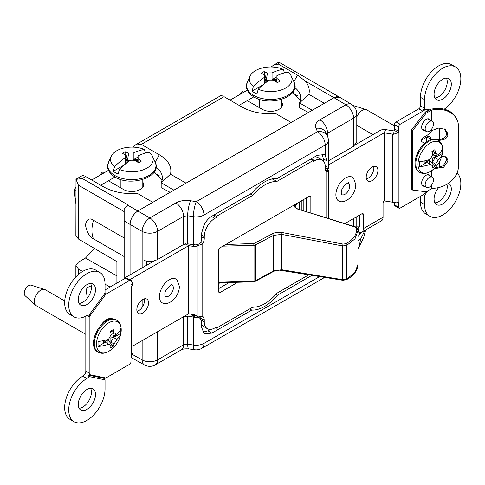 <?xml version="1.0" encoding="UTF-8"?>
<svg xmlns="http://www.w3.org/2000/svg" width="485" height="485" viewBox="0 0 485 485"><rect width="100%" height="100%" fill="white"/><g stroke="black" fill="none" stroke-linecap="round" stroke-linejoin="round"><path stroke-width="0.73" d="M104.36 172.702L103.341 172.114L101.977 172.248L100.086 175.164M132.508 147.125L135.26 145.015L141.365 144.409L159.395 154.818C168.392 160.268 172.096 166.731 170.502 174.2L186.016 183.154L291.145 122.462L275.632 113.502C262.694 114.424 251.503 112.284 242.07 107.088L223.985 96.648M271.139 66.978L273.595 65.148L278.311 64.044L297.596 75.181L305.338 81.134A39.358 22.722 180 0 1 308.836 94.332L299.506 102.917A30.804 17.781 0 0 0 300.7 98.006A30.804 17.781 0 0 0 294.795 87.536M278.311 64.044L278.784 62.153M278.875 62.153L339.506 97.158A10.955 6.323 120 0 0 334.032 97.703L324.35 103.287L308.836 94.332M308.46 112.465L299.506 107.834L299.506 102.917L312.249 110.277M300.361 100.656L292.861 92.156M297.529 95.8L292.364 92.817M243.682 92.265L242.664 91.677L239.396 94.739M294.195 204.985L295.001 205.446M93.472 220.251A30.682 17.715 120 0 0 93.472 238.838C89.604 237.092 86.924 232.448 85.421 224.894C86.918 219.081 89.604 217.535 93.472 220.251L124.16 237.965M124.16 278.917L124.16 208.956L128.125 205.397L149.889 217.965L175.879 202.954C180.081 200.699 184.973 199.959 190.556 200.742L196.286 201.663L317.505 131.671L315.971 128.331C314.686 125.069 316.002 122.226 319.906 119.801L345.902 104.796L334.032 97.703L137.807 210.987C133.102 214.237 130.52 218.705 130.065 224.403C130.556 218.723 133.139 214.255 137.807 210.987L152.811 202.324L137.297 193.369C124.36 194.285 113.169 192.151 103.729 186.955L85.651 176.516M83.371 175.2L83.753 175.418M128.125 205.397L128.513 205.179L82.311 178.504L75.999 179.359L78.388 185.179L124.16 211.606M94.575 248.514L85.457 258.062L78.388 262.142L75.878 265.616L78.388 269.066L82.589 271.448M75.999 179.359L75.878 235.467L78.388 239.002L116.897 261.627L116.897 283.107M105.033 284.186L110.077 287.047M75.957 187.271L74.114 189.926L75.878 203.554M142.141 267.859L142.141 231.375L130.065 224.403L130.065 274.837L130.065 224.403L124.16 220.996M85.821 316.159L85.821 371.086A4.104 2.37 -60 0 1 82.911 376.111L86.979 378.458A4.104 2.37 -60 0 0 88.9 376.518L88.658 375.184L104.475 378.464L105.882 378.009A1.37 0.788 -60 0 1 106.003 377.93L129.428 364.405A2.189 1.267 120 0 0 130.98 361.719L130.98 357.421L132.332 358.191L131.029 356.936L132.381 358.215L144.488 364.962A10.955 6.323 -60.9 0 1 142.141 359.906L142.141 340.634M87.245 298.251L86.033 288.096L91.319 285.744M124.16 249.054L124.16 240.069M124.16 256.559L93.472 238.838M253.807 96.848L239.069 105.36L247.247 100.637L262.349 109.355A11.773 6.796 180 0 0 275.177 110.829A11.773 6.796 180 0 0 282.446 104.548A11.773 6.796 180 0 0 281.627 102.05M247.332 90.155L230.029 100.14M221.706 95.333L222.088 95.557M170.502 174.2L161.172 182.784L173.915 190.144M156.049 167.083A30.804 17.781 180 0 1 162.366 177.874A30.804 17.781 180 0 1 161.172 182.784L161.172 187.701L170.126 192.333M162.026 180.517L154.321 171.902M153.848 172.575L159.195 175.661M91.695 180.008L108.513 170.302M142.808 182.196A11.773 6.796 180 0 1 143.627 184.694A11.773 6.796 180 0 1 136.358 190.975A11.773 6.796 180 0 1 123.529 189.502L108.428 180.784L100.734 185.221L114.987 176.995M301.264 200.899L301.264 210.138M219.784 282.931L218.686 283.561M183.56 316.693L187.659 316.075L200.056 318.184L201.572 320.912L201.572 327.187L203.961 333.213L203.961 343.386A10.955 6.323 60 0 1 201.693 348.4L322.919 278.414A10.955 10.955 0 0 0 324.513 277.287M200.056 318.178L196.298 315.935L191.199 314.795L192.127 314.256M203.039 332.158L207.992 330.818L210.508 329.363M207.992 330.818L211.83 333.116L204.718 333.777L203.961 333.213M211.83 333.116L251.745 310.067A37.697 21.764 120 0 0 277.402 295.256L312.049 275.256M249.745 308.89L251.745 310.067M252.17 307.49A37.648 21.734 120 0 0 253.582 307.181M275.868 294.359L277.402 295.256M305.338 81.134L334.032 97.703L339.555 97.188L351.455 104.299A10.955 6.323 -59.1 0 0 345.902 104.796A10.955 6.323 60 0 1 353.577 118.17L327.581 133.175L326.55 134.163M203.961 225.204L201.572 233.327L201.572 239.596C201.166 242.967 199.05 244.731 195.225 244.876L193.382 244.695L193.382 216.674A10.955 6.323 0 0 0 203.961 215.037L203.961 225.204C205.998 221.16 208.617 218.165 211.83 216.225L251.745 193.182A37.697 21.764 120 0 1 277.402 178.365L317.317 155.321L324.307 154.588L325.186 155.218L325.186 145.045A10.955 6.323 -0 0 0 328.393 140.577L328.393 168.55L327.721 169.465L326.993 167.186L326.993 160.911L325.186 155.218M323.38 160.941L323.38 158.898L322.082 153.969M190.556 200.742A10.955 2.267 99.2 0 0 187.659 215.752L187.659 243.846L193.382 244.695M187.659 243.846L183.56 244.495L183.56 216.328L157.564 231.339L157.564 259.505C153.357 261.609 148.816 261.918 143.924 260.421L143.924 266.835M328.393 140.577A10.955 10.955 0 0 0 327.393 136.006A10.955 8.591 -24.7 0 0 317.505 131.671A10.955 6.323 60 0 1 325.186 145.045L203.961 215.037A10.955 6.323 60 0 0 196.286 201.663A10.955 2.267 99.2 0 0 193.382 216.674L187.659 215.752L183.56 216.328A10.955 6.323 60 0 0 175.879 202.954M315.971 128.331A10.955 8.591 -24.7 0 1 325.859 132.666L327.393 136.006M328.393 160.874L353.577 146.337L353.577 118.17A10.955 6.323 180 0 0 356.784 113.696A10.955 10.955 0 0 0 351.455 104.299M356.784 113.696L356.784 141.887L353.577 146.337M319.785 276.517L203.961 343.386A10.955 6.323 180 0 1 193.382 345.023A10.955 2.364 98.4 0 0 194.612 349.746A10.955 10.955 0 0 0 201.693 348.4M187.659 316.075L187.659 344.174A10.955 2.364 98.4 0 0 188.883 348.897L194.612 349.746M157.564 259.505L183.56 244.495M306.223 211.666L306.223 198.038M303.198 210.732L303.198 199.784M366.424 178.929A8.281 4.783 120 0 0 368 178.268A8.281 4.783 120 0 0 373.638 166.428M372.062 180.614A8.281 4.783 120 0 0 377.475 173.315A8.281 4.783 120 0 0 376.202 166.676A8.281 4.783 120 0 0 372.062 167.089A8.281 4.783 120 0 0 366.654 174.388A8.281 4.783 120 0 0 367.921 181.026A8.281 4.783 120 0 0 372.062 180.614M137.055 311.352A8.281 4.783 120 0 0 138.631 310.691A8.281 4.783 120 0 0 144.269 298.851M142.693 313.037A8.281 4.783 120 0 0 148.107 305.738A8.281 4.783 120 0 0 146.834 299.099A8.281 4.783 120 0 0 142.693 299.512A8.281 4.783 120 0 0 137.285 306.811A8.281 4.783 120 0 0 138.552 313.449A8.281 4.783 120 0 0 142.693 313.037M79.11 408.249A12.186 7.032 120 0 0 82.82 407.079A12.186 7.032 120 0 0 90.592 388.352M86.882 409.425A12.186 7.032 120 0 0 94.842 398.688A12.186 7.032 120 0 0 92.975 388.921A12.186 7.032 120 0 0 86.882 389.528A12.186 7.032 120 0 0 78.922 400.264A12.186 7.032 120 0 0 80.789 410.025A12.186 7.032 120 0 0 86.882 409.425M79.11 303.398A12.186 7.032 120 0 0 82.82 302.228A12.186 7.032 120 0 0 90.592 283.501M86.882 304.574A12.186 7.032 120 0 0 94.842 293.837A12.186 7.032 120 0 0 92.975 284.071A12.186 7.032 120 0 0 86.882 284.677A12.186 7.032 120 0 0 78.922 295.413A12.186 7.032 120 0 0 80.789 305.174A12.186 7.032 120 0 0 86.882 304.574M86.979 378.458L86.882 378.518A25.669 14.823 120 0 0 70.113 401.137A25.669 14.823 120 0 0 74.047 421.707A25.669 14.823 120 0 0 86.882 420.434A25.669 14.823 120 0 0 105.033 388.994L105.033 379.858L88.9 376.518M133.048 345.878L188.707 313.746L192.939 314.383A8.487 6.693 24.9 0 1 197.146 316.014L202.766 316.511A8.487 4.898 -60 0 1 204.264 320.227L204.264 321.846A14.92 8.615 120 0 0 207.356 328.678A14.92 8.615 120 0 0 214.819 327.939L216.365 327.048L216.365 328.163L252.727 307.169A36.278 20.946 120 0 0 264.768 303.683A36.278 20.946 120 0 0 276.808 293.267L308.903 274.74M429.328 121.62A5.887 3.401 120 0 0 425.484 126.809A5.887 3.401 120 0 0 426.388 131.526A5.887 3.401 120 0 0 429.328 131.235A5.887 3.401 120 0 0 433.172 126.045A5.887 3.401 120 0 0 432.274 121.329A5.887 3.401 120 0 0 429.328 121.62M421.98 128.98A5.887 3.401 120 0 0 422.029 129.01L426.388 131.526M429.328 177.51A5.887 3.401 120 0 0 425.484 182.7A5.887 3.401 120 0 0 426.388 187.416A5.887 3.401 120 0 0 429.328 187.125A5.887 3.401 120 0 0 433.172 181.936A5.887 3.401 120 0 0 432.274 177.219A5.887 3.401 120 0 0 429.328 177.51M421.98 184.87A5.887 3.401 120 0 0 422.029 184.9L426.388 187.416M434.912 202.827A12.186 7.032 120 0 0 438.622 201.657A12.186 7.032 120 0 0 446.921 184.251M438.67 187.574A12.186 7.032 120 0 0 436.597 204.603A12.186 7.032 120 0 0 442.69 204.003A12.186 7.032 120 0 0 450.65 193.266A12.186 7.032 120 0 0 448.777 183.5A12.186 7.032 120 0 0 448.401 183.312M434.912 97.976A12.186 7.032 120 0 0 438.622 96.806A12.186 7.032 120 0 0 446.4 78.079M442.69 99.152A12.186 7.032 120 0 0 450.65 88.415A12.186 7.032 120 0 0 448.777 78.649A12.186 7.032 120 0 0 442.69 79.255A12.186 7.032 120 0 0 434.73 89.992A12.186 7.032 120 0 0 436.597 99.752A12.186 7.032 120 0 0 442.69 99.152M423.641 194.194L424.539 195.394L424.539 204.531A25.669 14.823 120 0 0 429.855 216.286A25.669 14.823 120 0 0 442.69 215.013A25.669 14.823 120 0 0 458.968 193.915A25.669 14.823 120 0 0 457.082 172.975M420.471 196.37L420.471 202.184A25.669 14.823 120 0 0 425.788 213.933L429.855 216.286M444.23 109.198A25.669 14.823 120 0 0 459.738 86.548A25.669 14.823 120 0 0 455.524 66.972L451.456 64.626A25.669 14.823 120 0 0 431.674 71.501A25.669 14.823 120 0 0 420.471 97.333L420.471 105.888A2.395 1.382 -60 0 1 418.779 108.822L396.075 121.929A2.189 1.267 120 0 0 394.529 124.609L394.529 128.913A2.189 1.267 -60 0 1 394.159 130.283L398.221 132.629L393.626 134.236A5.82 3.359 180 0 1 392.601 134.133L384.168 132.823L384.168 200.899L392.601 202.203A5.82 3.359 0 0 0 393.626 202.306L398.221 201.966A2.189 1.267 -60 0 1 398.591 202.912L398.591 207.216A2.189 1.267 120 0 0 399.046 208.217A2.189 1.267 120 0 0 400.143 208.107L423.569 194.582A1.37 0.788 -60 0 1 423.69 194.521L425.715 191.763M429.631 109.871L424.472 108.804L423.478 109.295L423.502 110.628A2.395 1.382 -60 0 1 422.841 111.168L400.143 124.275A2.189 1.267 120 0 0 398.591 126.955L398.591 131.259A2.189 1.267 -60 0 1 398.221 132.629L398.221 201.966M455.524 66.972A25.669 14.823 120 0 0 435.742 73.847A25.669 14.823 120 0 0 424.539 99.68L424.539 108.234A2.395 1.382 -60 0 1 424.472 108.804M428.685 110.422L423.46 109.337M423.502 110.628L427.049 111.362M439.689 167.531L439.689 161.42M439.689 139.298L439.689 128.028M424.539 195.394L427.922 190.787M394.529 202.348L394.529 204.87A2.189 1.267 120 0 0 394.978 205.87L399.046 208.217M426.715 141.65L426.715 137.103M430.783 139.553L430.783 139.225A5.474 3.165 120 0 0 429.643 136.715A5.474 3.165 120 0 0 426.909 136.988L421.526 140.098M432.274 177.219L427.916 174.703A5.887 3.401 120 0 0 427.867 174.673M432.274 121.329L427.916 118.813A5.887 3.401 120 0 0 427.867 118.783M394.159 130.283L393.626 134.236M394.105 130.926L385.66 129.616A5.759 3.322 0 0 0 380.101 130.477L355.778 144.524M344.871 223.585L361.949 213.727A2.055 1.188 -60 0 1 362.974 213.624A2.055 1.188 -60 0 1 363.398 214.564L363.398 228.593A7.802 4.504 60 0 1 361.786 232.169L381.434 220.82A7.802 4.504 -120 0 0 383.053 217.25L383.053 203.221A2.055 1.188 -60 0 1 384.162 200.948L384.168 200.899M385.66 129.616L384.162 132.829L328.393 165.027M306.781 211.836L306.781 197.716M310.849 213.091L310.849 197.104A2.128 1.231 120 0 0 310.406 196.134A2.128 1.231 120 0 0 309.345 196.237L220.19 247.708A2.128 1.231 120 0 0 218.686 250.315L218.686 291.552A2.128 1.231 120 0 0 219.129 292.528A2.128 1.231 120 0 0 220.19 292.419L235.292 283.701M218.686 288.593L227.38 283.579M200.099 316.693A8.487 4.898 -60 0 1 200.196 317.881L200.196 318.269M201.572 324.72A14.92 8.615 120 0 0 203.288 326.332L207.356 328.678M216.365 328.163L215.395 327.605M325.665 170.671L328.278 170.265L328.472 170.799L326.769 172.145A8.487 4.898 -60 0 1 325.271 168.428L325.271 166.81A14.92 8.615 120 0 0 322.179 159.977A14.92 8.615 120 0 0 314.716 160.717L313.171 161.608L313.171 160.493L276.808 181.487A36.278 20.946 120 0 0 252.727 195.388L216.365 216.383L216.365 217.498L214.819 218.395A14.92 8.615 120 0 0 204.264 236.674L204.264 238.293A8.487 4.898 -60 0 1 202.766 243.743L197.146 245.974A8.487 6.693 24.9 0 1 192.939 246.307L188.707 245.671L130.592 279.227L132.854 284.095A5.82 3.359 180 0 1 133.029 284.683L133.048 353.056M112.556 318.833A12.798 7.39 120 0 0 100.516 325.787M110.847 318.972A12.798 7.39 120 0 0 110.568 318.433M86.882 378.518L82.82 376.166A25.669 14.823 120 0 0 66.045 398.791A25.669 14.823 120 0 0 69.979 419.355L74.047 421.707M130.98 284.786L133.029 284.683L131.344 286.714A2.189 1.267 -60 0 1 130.98 285.768L130.98 281.464A2.189 1.267 120 0 0 130.526 280.457A2.189 1.267 120 0 0 129.428 280.566L106.003 294.092A1.37 0.788 -60 0 1 105.882 294.152L104.475 293.649M130.526 280.457L126.458 278.111A2.189 1.267 120 0 0 125.36 278.22L105.033 289.957M99.716 272.394L95.654 270.048A25.669 14.823 120 0 0 69.979 284.865A25.669 14.823 120 0 0 69.979 314.504L74.047 316.857A25.669 14.823 120 0 0 86.882 315.583L86.979 315.529A4.104 2.37 -60 0 1 88.9 315.256L105.033 293.279L105.033 284.143A25.669 14.823 120 0 0 99.716 272.394A25.669 14.823 120 0 0 74.047 287.217A25.669 14.823 120 0 0 74.047 316.857M105.882 294.152L89.713 316.171L88.9 315.256M89.713 316.171A4.104 2.37 -60 0 1 89.883 317.202L89.883 373.432A4.104 2.37 -60 0 1 89.713 374.662L88.658 375.184M104.475 378.464L105.033 379.858M105.882 378.009L89.713 374.662M130.98 357.421A2.189 1.267 -60 0 1 131.344 356.045L133.029 352.759M154.412 260.778L126.53 276.874A5.759 3.322 0 0 0 125.015 278.42M130.592 279.227L128.858 279.499M197.807 244.543L197.146 245.974L197.146 316.014M200.596 242.494L202.766 243.743L202.766 316.511M216.365 217.498L212.994 215.552M216.365 216.383L213.958 214.994M252.727 195.388L250.321 194M276.808 181.487L272.74 179.141A36.278 20.946 120 0 0 270.988 179.171M273.752 178.553L272.74 179.141M313.171 160.493L310.764 159.104M322.179 159.977L318.111 157.631A14.92 8.615 120 0 0 314.413 157.001M327.375 169.271A8.487 1.794 -98.8 0 0 328.278 170.265M359.33 215.237L359.33 226.246A2.055 1.188 60 0 1 358.906 227.186A2.055 1.188 60 0 1 358.009 227.156L356.784 226.574M361.786 232.169A7.802 4.504 60 0 1 358.36 232.036L357.942 231.836M384.162 132.829L384.162 200.948M281.73 269.739L281.73 234.388L273.461 235.383L273.461 270.945L281.73 269.739L342.586 279.675L346.672 279.124L354.996 272.443L357.942 264.452L357.942 230.818M343.004 280.039L342.586 279.675L342.586 245.95L346.672 245.452L354.996 238.856L357.942 230.811L357.863 229.46L354.959 227.004L298.633 209.326C295.456 208.016 293.983 206.786 294.225 205.634L294.225 205.713M218.686 282.228L254.025 281.221L253.643 281.585M222.912 246.137L254.025 245.374L254.025 281.221L255.662 280.663L255.389 281.282L253.873 281.809L218.686 282.797M225.713 244.519L253.643 243.518L254.025 245.374L255.662 244.834L254.752 243.155L253.643 243.518M142.808 185.773A11.773 6.796 180 0 1 143.214 186.482M281.627 105.409A11.773 6.796 180 0 1 282.082 106.221M357.942 248.52A4.104 4.104 0 0 0 358.815 247.386L363.532 237.929A4.104 4.104 0 0 0 363.805 237.189A4.104 1.831 -165.4 0 1 363.72 237.395L365.672 229.92M363.532 237.929A4.104 3.207 -154.4 0 0 363.72 237.395A166.755 18.103 -72.2 0 1 359.064 246.732A4.104 3.456 -152.4 0 1 358.815 247.386M357.894 240.554L360.701 238.935L365.005 230.308M357.942 236.595L361.095 232.442M119.389 169.423A62.88 36.302 120 0 1 130.465 160.256A62.668 51.167 180 0 1 135.097 160.311A62.886 33.004 -124.2 0 1 138.449 162.754A11.567 6.681 180 0 0 140.032 161.99A11.567 6.681 180 0 0 141.359 161.075A62.886 39.333 64.5 0 0 138.086 158.583L138.086 155.855A62.88 36.302 120 0 1 149.156 152.235A21.322 12.313 180 0 1 152.46 156.261A21.322 12.313 180 0 1 146.931 168.137A21.322 12.313 180 0 1 119.389 169.423L118.134 174.079A23.08 13.325 180 0 1 115.533 172.787A23.08 13.325 180 0 1 113.296 171.284L114.551 166.628A62.88 36.302 -60 0 1 125.627 157.461L125.627 154.842A62.886 33.004 -124.2 0 0 122.353 153.46A11.567 6.681 180 0 1 123.675 152.545A11.567 6.681 180 0 1 125.257 151.781A62.886 39.333 64.5 0 1 128.616 153.121A62.668 51.167 -0 0 1 133.242 153.06L133.242 159.771L138.086 159.771M114.551 166.628A21.322 12.313 180 0 1 111.247 156.261A21.322 12.313 180 0 1 116.776 150.726A21.322 12.313 180 0 1 144.318 149.441L145.573 152.654A23.08 13.325 180 0 1 146.106 152.884M137.37 161.935L137.964 161.596A7.433 4.292 180 0 0 137.109 161.002A7.433 4.292 180 0 0 136.085 160.511L135.976 160.923M128.616 153.121L127.537 160.208L125.257 151.781M125.627 163.839L125.627 157.461M127.537 160.208L125.627 158.189M138.086 160.438L135.285 160.438M130.192 160.438L125.627 160.438M128.022 161.984L127.622 160.511A7.433 4.292 180 0 0 125.742 161.596L126.646 162.111A4.711 2.722 180 0 1 127.264 162.554M129.004 161.269A4.711 2.722 180 0 1 128.519 161.026L127.622 160.511M136.085 160.511L135.703 160.729M138.086 158.583L138.086 162.475M124.299 164.93L113.296 171.284M133.242 153.06A62.88 36.302 -60 0 1 144.318 149.441M145.573 152.654L144.245 153.418M138.086 156.976L133.242 159.771M258.208 89.276A62.88 36.302 120 0 1 269.284 80.11A62.668 51.167 180 0 1 273.916 80.164A62.886 33.004 -124.2 0 1 277.268 82.608A11.567 6.681 180 0 0 278.851 81.844A11.567 6.681 180 0 0 280.172 80.934A62.886 39.333 64.5 0 0 276.899 78.437L276.899 75.708A62.88 36.302 120 0 1 287.975 72.089A21.322 12.313 180 0 1 291.279 76.115A21.322 12.313 180 0 1 285.75 87.991A21.322 12.313 180 0 1 258.208 89.276L256.953 93.932A23.08 13.325 180 0 1 254.352 92.641A23.08 13.325 180 0 1 252.115 91.144L253.37 86.482A62.88 36.302 -60 0 1 264.446 77.315L264.446 74.696A62.886 33.004 -124.2 0 0 261.173 73.314A11.567 6.681 180 0 1 262.494 72.398A11.567 6.681 180 0 1 264.076 71.634A62.886 39.333 64.5 0 1 267.429 72.974A62.668 51.167 -0 0 1 272.061 72.914L272.061 79.625L276.899 79.625M253.37 86.482A21.322 12.313 180 0 1 250.066 76.115A21.322 12.313 180 0 1 255.595 70.58A21.322 12.313 180 0 1 283.137 69.294L284.392 72.507A23.08 13.325 180 0 1 284.925 72.738M267.429 72.974L266.356 80.061L264.076 71.634M264.446 83.693L264.446 77.315M266.356 80.061L264.446 78.043M276.899 80.298L274.104 80.298M269.011 80.298L264.446 80.298M266.841 81.844L266.441 80.364A7.433 4.292 180 0 0 264.561 81.45L265.459 81.965A4.711 2.722 180 0 1 266.083 82.408M274.522 80.589L274.904 80.364A7.433 4.292 180 0 1 276.783 81.45L276.189 81.789M267.823 81.128A4.711 2.722 180 0 1 267.338 80.88L266.441 80.364M276.899 78.437L276.899 82.329M263.119 84.784L252.115 91.144M272.061 72.914A62.88 36.302 -60 0 1 283.137 69.294M284.392 72.507L283.064 73.271M276.899 76.83L272.061 79.625M430.377 171.496A17.49 10.1 -60 0 1 418.009 164.354A17.49 10.1 -60 0 1 430.377 142.929A17.49 10.1 -60 0 1 442.411 153.569L442.411 153.569C441.174 159.929 438.119 165.221 433.238 169.459L433.238 169.459A17.49 10.1 -60 0 1 430.377 171.496M415.002 163.427A18.485 10.67 120 0 0 418.828 171.884L419.646 172.357A18.485 10.67 -60 0 1 415.821 163.9A18.485 10.67 -60 0 1 428.892 141.262A18.485 10.67 -60 0 1 438.131 140.347L437.312 139.874A18.485 10.67 120 0 0 423.065 144.827A18.485 10.67 120 0 0 415.002 163.427M356.784 125.075A9.173 5.299 120 0 0 357.124 125.427A9.173 5.299 120 0 0 357.657 125.821L372.916 134.63M435.087 152.666L432.438 151.138L435.627 152.975L434.827 149.719A25.384 14.653 0 0 1 431.923 151.399L432.723 154.654L430.165 159.322A27.209 15.708 0 0 1 419.561 161.626L419.561 166.658L426.861 162.445L430.165 164.354A27.209 15.708 180 0 1 419.561 166.658M435.627 152.975L438.391 154.576A27.209 15.708 0 0 0 442.387 148.452L442.387 153.484A27.209 15.708 180 0 1 438.391 159.601L435.627 164.154L432.426 162.305L435.087 157.698L442.387 153.484M429.522 160.256L434.827 166.488L431.923 168.162L432.723 165.834L430.165 164.354M424.957 160.826L424.957 162.705L429.522 160.074L429.522 163.985M432.426 153.296L432.426 151.144M429.522 160.074L428.958 159.747M435.087 157.698L438.391 159.601M432.426 162.305L432.426 158.395L431.183 157.68M431.923 168.162A25.384 14.653 180 0 0 434.827 166.488L435.627 164.154M432.426 158.395L436.991 155.758L432.59 154.951L435.815 153.084M436.991 155.758L436.991 153.763M394.529 125.924L366.83 109.931A9.173 5.299 120 0 0 366.224 109.665A9.173 5.299 120 0 0 356.784 116.976M108.846 351.322A17.49 10.1 -60 0 1 96.473 344.18A17.49 10.1 -60 0 1 108.846 322.755A17.49 10.1 -60 0 1 120.88 333.395L120.88 333.395C119.637 339.749 116.582 345.047 111.708 349.279A17.49 10.1 -60 0 1 111.702 349.285A17.49 10.1 -60 0 1 108.846 351.322M93.466 343.247A18.485 10.67 120 0 0 97.291 351.71L98.115 352.183A18.485 10.67 -60 0 1 94.284 343.726A18.485 10.67 -60 0 1 107.355 321.088A18.485 10.67 -60 0 1 116.594 320.173L115.776 319.7A18.485 10.67 120 0 0 101.535 324.647A18.485 10.67 120 0 0 93.466 343.247M64.729 300.979L45.293 289.757A9.173 5.299 120 0 0 44.687 289.49A9.173 5.299 120 0 0 37.854 292.619A9.173 5.299 120 0 0 34.223 301.446A9.173 5.299 120 0 0 35.587 305.253A9.173 5.299 120 0 0 36.12 305.641L85.821 334.335M44.687 289.49L31.276 285.198A6.159 3.559 120 0 0 26.693 287.302A6.159 3.559 120 0 0 24.25 293.225A6.159 3.559 120 0 0 25.165 295.783L35.587 305.253M113.551 332.492L110.901 330.958L114.09 332.801L113.29 329.545A25.384 14.653 0 0 1 110.386 331.219L111.186 334.48L108.628 339.148A27.209 15.708 0 0 1 98.031 341.452L98.031 346.484L105.324 342.271L108.628 344.18A27.209 15.708 180 0 1 98.031 346.484M114.09 332.801L116.855 334.395A27.209 15.708 0 0 0 120.85 328.278L120.85 333.31A27.209 15.708 180 0 1 116.855 339.427L114.09 343.98L110.889 342.131L113.551 337.518L120.85 333.31M107.985 340.076L113.29 346.314L110.386 347.987L111.186 345.653L108.628 344.18M103.42 340.646L103.42 342.531L107.985 339.894L107.985 343.81M110.889 333.122L110.889 330.97M107.985 339.894L107.421 339.573M113.551 337.518L116.855 339.427M110.889 342.131L110.889 338.221L109.646 337.499M110.386 347.987A25.384 14.653 180 0 0 113.29 346.314L114.09 343.98M110.889 338.221L115.454 335.584L111.053 334.777L114.278 332.91M115.454 335.584L115.454 333.589M353.504 178.08A13.732 7.93 120 0 0 342.64 180.153A13.732 7.93 120 0 0 335.881 194.74A13.732 7.93 120 0 0 339.973 201.524C344.077 202.827 349.539 198.783 350.855 196.855C354.026 193.109 355.687 189.029 355.826 184.609L353.504 178.08M177.092 279.93A13.732 7.93 120 0 0 166.222 282.009A13.732 7.93 120 0 0 159.462 296.596A13.732 7.93 120 0 0 163.554 303.38C167.658 304.677 173.121 300.639 174.436 298.712C177.613 294.965 179.268 290.879 179.408 286.465L177.092 279.93M424.399 186.27A6.366 3.674 -60 0 1 422.95 185.985A6.366 3.674 -60 0 1 421.974 180.881A6.366 3.674 -60 0 1 426.133 175.273A6.366 3.674 -60 0 1 429.316 174.958A6.366 3.674 -60 0 1 430.286 176.073M429.128 175.4A6.366 3.674 120 0 0 428.679 174.715M424.399 130.38A6.366 3.674 -60 0 1 422.95 130.095A6.366 3.674 -60 0 1 421.974 124.991A6.366 3.674 -60 0 1 426.133 119.383A6.366 3.674 -60 0 1 429.316 119.067A6.366 3.674 -60 0 1 430.286 120.183M429.128 119.51A6.366 3.674 120 0 0 428.679 118.825M431.802 128.864L431.802 130.58L438.337 128.113L445.103 129.283L447.904 133.636L447.904 134.982C447.497 137.655 445.394 139.347 441.58 140.056L440.18 139.243C443.993 138.54 446.097 136.849 446.503 134.175L446.503 132.823L444.363 128.913M421.004 147.264L421.004 142.354A4.244 2.449 -60 0 1 424.005 137.158L426.133 135.927A13.895 8.021 -60 0 0 431.802 130.58M435.009 108.64A23.547 18.873 -18.6 0 1 457.325 120.353L457.64 121.28A23.547 18.873 -18.6 0 1 458.44 126.203L458.44 166.331A23.547 18.873 -18.6 0 1 435.324 188.15L431.802 188.544L426.133 191.817L412.583 190.029L412.583 130.671L411.419 130.004L424.969 112.562L430.995 109.089L435.009 108.64L435.324 109.568A23.547 18.873 -18.6 0 1 457.64 121.28M411.419 130.004L411.419 189.356L412.583 190.029M441.78 156.243L446.048 157.037L447.904 159.911L447.904 161.262L443.623 167.234L434.075 168.713M434.633 168.186L443.199 165.803L446.503 160.45L446.503 159.104L445.297 156.673M438.264 140.426L441.58 140.056M436.821 139.619L440.18 139.243M431.802 170.587L431.802 176.946M431.802 184.755L431.802 188.544M435.324 109.568L431.802 109.962L431.802 121.056M424.969 112.562L426.133 113.235L431.802 109.962M426.133 113.235L412.583 130.671M422.423 129.665A6.366 3.674 120 0 0 423.241 129.707M422.423 185.555A6.366 3.674 120 0 0 423.241 185.597M155.17 162.135L159.395 154.818M297.596 75.181L293.843 81.68M78.388 301.185L78.388 297.875M78.388 274.51L78.388 269.066M85.457 258.062L116.897 275.898M74.114 189.926L75.878 190.951M78.388 239.002L78.388 185.179M85.7 176.546L82.311 178.504M141.365 144.409L224.034 96.679M296.959 203.385L294.892 207.101M295.892 204.979L295.407 204.694L294.516 206.555M299.542 201.893L299.542 209.605M195.225 317.196L191.199 314.795M319.906 119.801A10.955 6.323 60 0 1 327.581 133.175L327.581 136.449M325.259 166.216L326.993 167.186M326.993 160.911L323.38 158.898M353.577 226.271L353.577 218.559M324.174 277.232A10.955 6.323 60 0 1 322.919 278.414M157.564 331.728L157.564 359.87L183.56 344.859L187.659 344.174L193.382 345.023L193.382 316.996M132.581 354.577L142.141 359.906A10.955 6.323 180 0 0 157.564 359.87A10.955 6.323 60 0 1 155.297 364.884L181.287 349.873A10.955 6.323 60 0 0 183.56 344.859L183.56 316.723M143.924 303.755L143.924 298.954M146.482 261.1L146.482 265.356M142.141 231.375A10.955 6.323 0 0 0 157.564 231.339A10.955 6.323 60 0 0 149.889 217.965A10.955 6.214 -60 0 0 142.141 231.375M142.141 307.308L142.141 299.863M199.893 316.675L198.698 317.366M424.539 204.531L420.471 202.184M398.591 126.955L394.529 124.609M400.143 124.275L396.075 121.929M422.841 111.168L418.779 108.822M424.539 99.68L420.471 97.333M424.539 108.234L420.471 105.888M424.357 195.037L423.569 194.582M398.591 207.216L394.529 204.87M398.591 202.912L397.282 202.154M430.783 139.225L426.909 136.988M398.591 131.259L394.529 128.913M392.601 134.133L392.601 202.203M326.696 168.889L325.302 169.107M309.345 196.237L310.849 197.104M218.686 291.552L220.19 292.419M204.264 321.846L201.517 320.264M204.264 320.227L200.196 317.881M326.769 172.145L326.769 218.001M188.774 245.665L188.774 313.74M129.428 280.566L125.36 278.22M106.003 294.092L104.905 293.461M89.883 317.202L86.979 315.529M89.883 373.432L85.821 371.086M131.344 286.714L131.344 356.045M185.543 243.846L188.707 245.671L188.707 313.746M192.939 246.307L193.667 244.737M204.264 238.293L201.572 236.735M204.264 236.674L201.572 235.116M214.819 218.395L211.448 216.449M314.716 160.717L311.346 158.771M363.398 214.564L361.949 213.727M358.36 232.036L358.009 227.156L359.33 226.392M383.053 217.25L363.398 228.593M273.182 271.57L273.461 270.945L255.662 280.663L255.662 244.834L273.461 235.383L272.552 233.703C275.359 232.315 278.56 231.921 282.149 232.527L281.73 234.388L342.586 245.95L343.004 244.094L345.781 243.767L346.672 245.452L346.399 279.742L342.762 280.269L279.56 270.139L274.098 271.133L255.389 281.282M354.959 227.004L355.341 226.81C356.596 227.077 357.433 227.926 357.857 229.356L357.863 229.46M345.781 243.767C353.426 239.651 357.008 234.534 356.524 228.411M293.116 205.61L298.251 209.52M293.995 205.1L294.213 205.549M272.552 233.703L254.752 243.155M282.149 232.527L343.004 244.094M357.942 247.871A4.104 2.819 11.8 0 0 359.064 246.732L360.701 238.935M360.082 232.521A17.787 9.276 175.6 0 1 357.942 236.474M114.806 175.515A24.111 13.919 180 0 1 108.561 162.093L107.621 166.209C107.482 168.246 108.24 172.769 115.145 177.08C131.162 187.362 162.827 176.619 155.151 162.093A24.111 13.919 180 0 1 143.893 177.734A24.111 13.919 180 0 1 114.806 175.515M253.625 95.369A24.111 13.919 180 0 1 247.374 81.947L246.441 86.069C246.301 88.1 247.059 92.623 253.964 96.933C269.981 107.221 301.646 96.473 293.971 81.947A24.111 13.919 180 0 1 282.713 97.588A24.111 13.919 180 0 1 253.625 95.369M348.375 182.997C349.697 181.166 340.415 187.392 341.307 192.994L341.664 194.618A6.711 3.874 120 0 0 346.83 192.806A6.711 3.874 120 0 0 349.752 186.064A6.711 3.874 120 0 0 348.369 182.997L348.357 182.99M171.963 284.853C173.278 283.016 163.997 289.242 164.888 294.844L165.233 296.462A6.711 3.874 120 0 0 170.411 294.662A6.711 3.874 120 0 0 173.333 287.914A6.711 3.874 120 0 0 171.957 284.853L171.945 284.847M447.904 159.911L446.503 159.104M447.904 134.982L446.503 134.175M447.904 133.636L446.503 132.823M447.904 161.262L446.503 160.45M278.766 62.159L273.595 65.148M75.878 276.911L75.878 265.713M83.171 175.085L75.878 179.298M221.506 95.218L135.26 145.015M299.415 201.966L299.415 209.569M295.407 204.694L295.795 204.058M325.271 168.095L327.721 169.465M356.784 227.55L356.784 216.71M181.287 349.873C182.602 349.012 185.131 348.685 188.883 348.897M144.488 364.962A10.955 10.955 0 0 0 155.297 364.884M328.472 218.529L328.472 170.799M357.857 229.356L357.942 230.811M355.341 226.81L298.633 209.326M357.942 264.452C357.694 270.612 353.844 275.71 346.399 279.742M363.805 237.189L365.708 229.902M111.247 156.261L108.561 162.093M120.904 179.535L120.904 187.986M142.808 179.535L142.808 187.186M152.46 156.261L155.151 162.093M250.066 76.115L247.374 81.947M259.717 99.389L259.717 107.84M281.627 99.389L281.627 107.039M291.279 76.115L293.971 81.947M419.646 172.357C422.811 174.048 426.351 173.788 430.262 171.581L433.238 169.459M356.784 125.124L357.124 125.427M353.031 105.445L366.224 109.665M424.636 143.305L421.132 141.28M438.131 140.347C442.023 142.905 443.454 147.313 442.411 153.569M98.115 352.183C101.28 353.868 104.815 353.607 108.725 351.407L111.702 349.285M103.099 323.131L102.681 322.889M116.594 320.173C120.486 322.731 121.917 327.139 120.88 333.395"/></g></svg>
